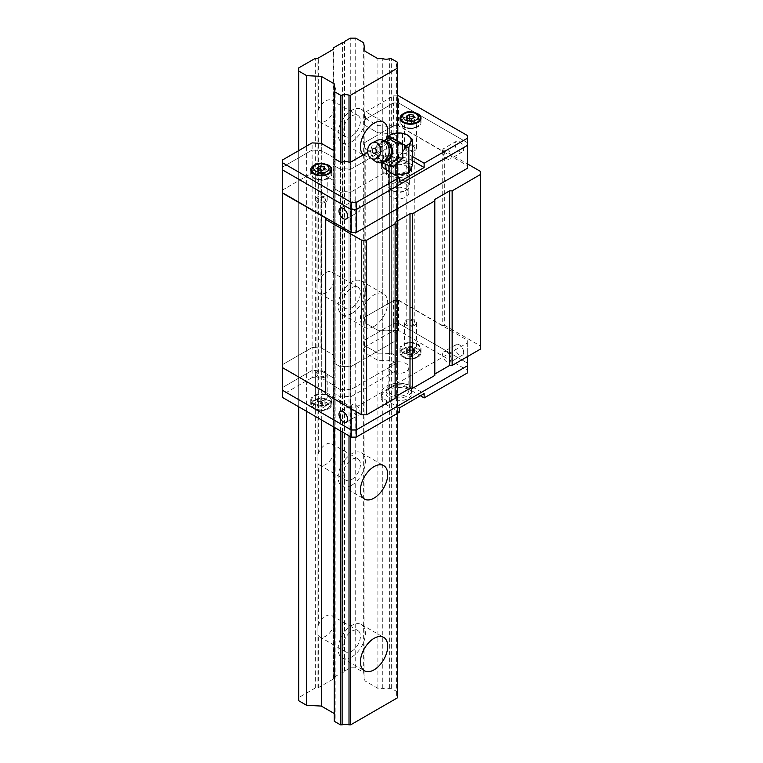 <?xml version="1.0" encoding="UTF-8"?>
<svg xmlns="http://www.w3.org/2000/svg" width="763" height="763" viewBox="0 0 763 763"><rect width="100%" height="100%" fill="white"/><g stroke="black" fill="none" stroke-linecap="round" stroke-linejoin="round"><path stroke-width="0.57" stroke-dasharray="3.81 2.86" d="M363.35 154.813A19.275 11.13 120 0 0 364.428 155.595A19.275 11.13 120 0 0 374.061 154.641A19.275 11.13 120 0 0 386.078 139.4M351.753 141.756A19.275 11.13 120 0 0 364.352 124.77A19.275 11.13 120 0 0 361.395 109.319A19.275 11.13 120 0 0 351.753 110.273A19.275 11.13 120 0 0 339.163 127.268A19.275 11.13 120 0 0 342.12 142.71A19.275 11.13 120 0 0 351.753 141.756M333.66 108.928L333.145 111.903A12.265 7.086 -60 0 1 325.725 121.012A12.265 7.086 -60 0 1 319.592 121.613A12.265 7.086 -60 0 1 318.314 120.468L317.074 118.503L317.074 112.638L318.314 110.082A12.265 7.086 -60 0 1 325.725 100.974A12.265 7.086 -60 0 1 331.867 100.363A12.265 7.086 -60 0 1 333.145 101.517L333.66 103.062L333.66 280.66L333.145 283.626A12.265 7.086 -60 0 1 325.725 292.734A12.265 7.086 -60 0 1 319.592 293.345A12.265 7.086 -60 0 1 318.314 292.2L317.074 290.236L317.074 284.361L318.314 281.814A12.265 7.086 -60 0 1 325.725 272.706A12.265 7.086 -60 0 1 331.867 272.095A12.265 7.086 -60 0 1 333.145 273.24L333.66 274.785M351.753 136.033A12.265 7.086 120 0 0 359.774 125.227A12.265 7.086 120 0 0 357.885 115.394A12.265 7.086 120 0 0 351.753 116.005A12.265 7.086 120 0 0 343.741 126.811A12.265 7.086 120 0 0 345.62 136.644A12.265 7.086 120 0 0 351.753 136.033M374.061 326.364A19.275 11.13 120 0 0 386.66 309.377A19.275 11.13 120 0 0 383.703 293.927A19.275 11.13 120 0 0 374.061 294.88A19.275 11.13 120 0 0 361.471 311.876A19.275 11.13 120 0 0 364.428 327.327A19.275 11.13 120 0 0 374.061 326.364M351.753 313.488A19.275 11.13 120 0 0 364.352 296.502A19.275 11.13 120 0 0 361.395 281.051A19.275 11.13 120 0 0 351.753 282.005A19.275 11.13 120 0 0 339.163 298.991A19.275 11.13 120 0 0 342.12 314.442A19.275 11.13 120 0 0 351.753 313.488M351.753 307.766A12.265 7.086 120 0 0 359.774 296.95A12.265 7.086 120 0 0 357.885 287.117A12.265 7.086 120 0 0 351.753 287.727A12.265 7.086 120 0 0 343.741 298.543A12.265 7.086 120 0 0 345.62 308.376A12.265 7.086 120 0 0 351.753 307.766M351.753 485.22A19.275 11.13 120 0 0 364.352 468.224A19.275 11.13 120 0 0 361.395 452.783A19.275 11.13 120 0 0 351.753 453.737A19.275 11.13 120 0 0 339.163 470.723A19.275 11.13 120 0 0 342.12 486.174A19.275 11.13 120 0 0 351.753 485.22M333.66 452.383L333.145 455.358A12.265 7.086 -60 0 1 325.725 464.467A12.265 7.086 -60 0 1 319.592 465.077A12.265 7.086 -60 0 1 318.314 463.923L317.074 461.968L317.074 456.093L318.314 453.537A12.265 7.086 -60 0 1 325.725 444.428A12.265 7.086 -60 0 1 331.867 443.828A12.265 7.086 -60 0 1 333.145 444.972L333.66 446.517L333.66 624.115L333.145 627.091A12.265 7.086 -60 0 1 325.725 636.199A12.265 7.086 -60 0 1 319.592 636.8A12.265 7.086 -60 0 1 318.314 635.655L317.074 633.691L317.074 627.825L318.314 625.269A12.265 7.086 -60 0 1 325.725 616.161A12.265 7.086 -60 0 1 331.867 615.55A12.265 7.086 -60 0 1 333.145 616.704L333.66 618.249M351.753 479.488A12.265 7.086 120 0 0 359.774 468.682A12.265 7.086 120 0 0 357.885 458.849A12.265 7.086 120 0 0 351.753 459.46A12.265 7.086 120 0 0 343.741 470.266A12.265 7.086 120 0 0 345.62 480.099A12.265 7.086 120 0 0 351.753 479.488M351.753 656.943A19.275 11.13 120 0 0 364.352 639.957A19.275 11.13 120 0 0 361.395 624.506A19.275 11.13 120 0 0 351.753 625.46A19.275 11.13 120 0 0 339.163 642.456A19.275 11.13 120 0 0 342.12 657.897A19.275 11.13 120 0 0 351.753 656.943M351.753 651.22A12.265 7.086 120 0 0 359.774 640.415A12.265 7.086 120 0 0 357.885 630.581A12.265 7.086 120 0 0 351.753 631.182A12.265 7.086 120 0 0 343.741 641.998A12.265 7.086 120 0 0 345.62 651.831A12.265 7.086 120 0 0 351.753 651.22M333.66 446.517L333.66 280.66M397.485 697.802L397.485 696.857A7.182 4.149 180 0 1 396.607 694.874A7.182 4.149 180 0 1 397.485 692.88L397.485 691.936L391.295 688.36L389.664 688.36A7.182 4.149 180 0 1 382.759 688.36L377.904 688.36L364.933 680.873L363.655 672.403L355.72 667.825L350.265 667.825L344.571 671.116A1.755 1.011 180 0 1 344.58 671.259A1.755 1.011 180 0 1 342.587 672.26L333.66 677.41L333.66 678.421A1.755 1.011 180 0 1 333.145 679.137L318.314 687.701A1.755 1.011 180 0 1 317.074 687.997L315.319 687.997L315.319 58.331M333.66 678.421L333.66 624.115M382.759 688.36L382.759 58.684M377.904 688.36L377.904 58.684M389.664 688.36L389.664 58.684M391.295 688.36L391.295 58.684M397.485 691.936L397.485 62.261M397.485 692.88L397.485 696.857M397.485 413.308L397.485 220.965M397.485 208.661L397.485 133M350.637 436.779L350.637 162.157L350.637 169.31L349.006 169.31A7.182 4.149 0 0 0 342.11 169.31L340.479 169.31L334.28 165.733L334.28 164.789A7.182 4.149 0 0 0 335.167 162.796A7.182 4.149 0 0 0 334.28 160.802L334.28 157.998L321.309 150.511L312.115 150.053L282.596 167.087L282.596 189.987L312.115 172.943L320.927 173.392A1.049 0.61 0 0 1 321.585 173.573L334.28 180.898L334.28 183.702L334.28 180.898L321.309 173.411L312.115 172.943L282.596 189.987L282.596 192.848M349.006 435.835L349.006 162.157L349.006 169.31L350.637 169.31L397.485 142.261L350.637 169.31L350.637 192.209L349.006 192.209A7.182 4.149 0 0 0 342.11 192.209L340.479 192.209L334.28 188.623L340.479 192.209L340.479 169.31L342.11 169.31A7.182 4.149 180 0 1 349.006 169.31L349.006 192.209A7.182 4.149 0 0 0 342.11 192.209L340.479 192.209L340.479 366.793L342.11 366.793L342.11 162.157L342.11 431.848M340.479 430.904L340.479 162.157L340.479 169.31L334.28 165.733L334.28 158.57L334.28 222.691M334.28 427.328L334.28 224.408M334.28 720.329L334.28 716.343A7.182 4.149 180 0 1 335.167 718.336A7.182 4.149 180 0 1 334.28 720.329L334.28 721.273M334.28 716.343L334.28 83.873M321.309 419.841L321.309 143.358L321.309 150.511L334.28 157.998L334.28 160.802A7.182 4.149 180 0 1 335.167 162.796A7.182 4.149 180 0 1 334.28 164.789L334.28 363.217L340.479 366.793L340.479 389.693L342.11 389.693A7.182 4.149 180 0 1 349.006 389.693L350.637 389.693L397.485 362.644L397.485 361.71A7.182 4.149 180 0 1 396.607 359.716A7.182 4.149 180 0 1 397.485 357.723L397.485 356.779L391.295 353.202L389.664 353.202A7.182 4.149 180 0 1 382.759 353.202L377.904 353.202L364.933 345.715L364.132 340.403L393.641 323.359L393.641 300.469L398.601 300.469L467.261 340.107L467.261 342.969L356.216 407.08L351.257 407.08L282.596 367.442L282.596 364.58L312.115 347.537L312.115 150.053L282.596 167.087L282.596 169.949L282.596 159.934M306.64 411.371L306.64 146.057M298.714 406.793L298.714 150.635M315.319 687.997L298.714 697.592L298.714 67.917M298.714 697.592L298.714 700.739M333.66 103.062L333.66 48.746M333.66 677.41L333.66 47.735M342.587 672.26L342.587 42.585M344.571 671.116L344.571 41.727M350.265 667.825L350.265 38.15M355.72 667.825L355.72 38.15M363.655 672.403L363.655 42.728M364.933 680.873L364.933 51.197M324.313 197.96A4.311 2.489 0 0 0 319.621 197.417A4.311 2.489 0 0 0 316.96 199.715A4.311 2.489 0 0 0 318.219 201.48A4.311 2.489 0 0 0 322.921 202.014A4.311 2.489 0 0 0 325.582 199.715A4.311 2.489 0 0 0 324.313 197.96M324.313 372.554A4.311 2.489 0 0 0 319.621 372.01A4.311 2.489 0 0 0 316.96 374.309A4.311 2.489 0 0 0 318.219 376.073A4.311 2.489 0 0 0 322.921 376.607A4.311 2.489 0 0 0 325.582 374.309A4.311 2.489 0 0 0 324.313 372.554M413.546 146.439A4.311 2.489 0 0 0 408.854 145.905A4.311 2.489 0 0 0 406.193 148.203A4.311 2.489 0 0 0 407.452 149.958A4.311 2.489 0 0 0 412.154 150.502A4.311 2.489 0 0 0 414.805 148.203A4.311 2.489 0 0 0 413.546 146.439M413.546 321.032A4.311 2.489 0 0 0 408.854 320.489A4.311 2.489 0 0 0 406.193 322.787A4.311 2.489 0 0 0 407.452 324.552A4.311 2.489 0 0 0 412.154 325.086A4.311 2.489 0 0 0 414.805 322.787A4.311 2.489 0 0 0 413.546 321.032M282.348 190.13L282.348 364.724L312.115 347.537L312.115 370.436L321.309 370.904L334.28 378.391L334.28 381.185A7.182 4.149 180 0 1 335.167 383.179A7.182 4.149 180 0 1 334.28 385.172L334.28 362.282A7.182 4.149 0 0 0 335.167 360.289A7.182 4.149 180 0 1 334.28 362.282L334.28 187.688A7.182 4.149 0 0 0 335.167 185.695A7.182 4.149 0 0 0 334.28 183.702L334.28 153.649A7.182 4.149 180 0 1 335.167 155.642A7.182 4.149 180 0 1 334.28 157.636M467.261 168.375L467.261 165.514L398.601 125.876L393.641 125.876L364.132 142.919L393.889 125.733L393.889 300.326L364.132 317.503L364.132 120.02L364.933 125.332L377.904 132.819L382.759 132.819A7.182 4.149 0 0 0 389.664 132.819L391.295 132.819L397.485 136.396L397.485 137.33A7.182 4.149 0 0 0 396.607 139.324A7.182 4.149 0 0 0 397.485 141.317L397.485 165.161L350.637 192.209L397.485 165.161L397.485 164.217L397.485 362.644L350.637 389.693L350.637 192.209L349.006 192.209L349.006 389.693A7.182 4.149 0 0 0 342.11 389.693L342.11 366.793A7.182 4.149 180 0 1 349.006 366.793L350.637 366.793L397.485 339.745L350.637 366.793L349.006 366.793A7.182 4.149 0 0 0 342.11 366.793L340.479 366.793L334.28 363.217L334.28 386.116L340.479 389.693L334.28 386.116L334.28 385.172L334.28 392.335A7.182 4.149 0 0 0 335.167 390.341A7.182 4.149 0 0 0 334.28 388.348L334.28 385.544L321.309 378.057L312.115 377.59L312.115 370.436L282.596 387.48L312.115 370.436L321.309 370.904L321.309 378.057M367.661 152.323L397.485 135.108L397.485 134.164A7.182 4.149 180 0 1 396.607 132.171A7.182 4.149 180 0 1 397.485 130.177L397.485 160.23A7.182 4.149 0 0 0 396.607 162.223A7.182 4.149 0 0 1 397.485 160.23L397.485 357.723A7.182 4.149 0 0 0 396.607 359.716A7.182 4.149 0 0 0 397.485 361.71L397.485 338.81A7.182 4.149 180 0 1 396.607 336.817A7.182 4.149 180 0 1 397.485 334.823A7.182 4.149 0 0 0 396.607 336.817A7.182 4.149 0 0 0 397.485 338.81L397.485 141.317A7.182 4.149 180 0 1 396.607 139.324A7.182 4.149 180 0 1 397.485 137.33L397.485 136.396L391.295 132.819L389.664 132.819A7.182 4.149 180 0 1 382.759 132.819L377.904 132.819L364.933 125.332L364.132 112.867L393.641 95.823L393.641 102.976L364.132 120.02L393.641 102.976L398.601 102.976L398.601 125.876M393.641 300.469L364.132 317.503L364.905 322.596A1.049 0.61 0 0 0 365.21 322.968L377.904 330.303L364.933 322.816L364.132 317.503L364.132 347.556L364.933 352.868L377.904 360.355L382.759 360.355A7.182 4.149 0 0 0 389.664 360.355L391.295 360.355L397.485 363.932L397.485 364.876A7.182 4.149 0 0 0 396.607 366.869L396.607 162.223A7.182 4.149 0 0 0 397.485 164.217A7.182 4.149 0 0 1 396.607 162.223L396.607 132.171M364.933 322.816L364.933 345.715L377.904 353.202L377.904 155.709L382.759 155.709L382.759 353.202A7.182 4.149 0 0 0 389.664 353.202L389.664 155.709L391.285 155.709L391.295 353.202L397.485 356.779L397.485 333.879L391.295 330.303L389.664 330.303A7.182 4.149 180 0 1 382.759 330.303L377.904 330.303L382.759 330.303A7.182 4.149 0 0 0 389.664 330.303L391.285 330.303L397.485 333.879L397.485 129.243L391.295 125.657L389.664 125.657A7.182 4.149 180 0 1 382.759 125.657L377.904 125.657L364.933 118.17L364.132 112.867M377.904 125.657L377.904 155.709L364.933 148.222L364.132 142.919L364.905 148.003A1.049 0.61 0 0 0 365.21 148.384L377.904 155.709L382.759 155.709A7.182 4.149 0 0 0 389.664 155.709L391.295 155.709L397.485 159.295L391.295 155.709L391.295 125.657M393.889 125.733L398.849 125.733L398.849 300.326L393.889 300.326M398.849 300.326L442.225 325.362L442.225 150.778L398.849 125.733M442.225 150.778L444.705 150.778L467.261 163.797M442.225 325.362L444.705 325.362L444.705 150.778M444.705 325.362L480.652 346.116L480.652 171.522M480.652 346.116L480.652 348.977M434.796 375.453L434.796 199.429M395.129 398.353L395.129 222.329M325.734 392.63L325.734 394.061M282.348 364.724L282.348 367.585M320.927 347.985A1.049 0.61 0 0 1 321.585 348.157L334.28 355.491L321.309 348.004L312.115 347.537L320.927 347.985L320.927 173.392M334.28 158.57L334.28 187.688A7.182 4.149 0 0 0 335.167 185.695A7.182 4.149 0 0 0 334.28 183.702L334.28 358.295A7.182 4.149 180 0 1 335.167 360.289A7.182 4.149 0 0 0 334.28 358.295L334.28 150.845M414.71 127.736A5.961 3.443 0 0 0 416.455 125.304A5.961 3.443 0 0 0 412.783 122.128A5.961 3.443 0 0 0 406.288 122.872A5.961 3.443 0 0 0 404.543 125.304A5.961 3.443 0 0 0 408.224 128.48A5.961 3.443 0 0 0 414.71 127.736M414.71 150.635A5.961 3.443 0 0 0 416.455 148.203A5.961 3.443 0 0 0 412.783 145.018A5.961 3.443 0 0 0 406.288 145.771A5.961 3.443 0 0 0 404.543 148.203A5.961 3.443 0 0 0 408.224 151.379A5.961 3.443 0 0 0 414.71 150.635M325.477 179.257A5.961 3.443 0 0 0 327.222 176.825A5.961 3.443 0 0 0 323.55 173.64A5.961 3.443 0 0 0 317.055 174.384A5.961 3.443 0 0 0 315.31 176.825A5.961 3.443 0 0 0 318.991 180.001A5.961 3.443 0 0 0 325.477 179.257M325.477 202.147A5.961 3.443 0 0 0 327.222 199.715A5.961 3.443 0 0 0 323.55 196.539A5.961 3.443 0 0 0 317.055 197.283A5.961 3.443 0 0 0 315.31 199.715A5.961 3.443 0 0 0 318.991 202.901A5.961 3.443 0 0 0 325.477 202.147M391.781 166.019A9.986 5.77 180 0 1 402.673 164.77A9.986 5.77 180 0 1 408.844 170.092A9.986 5.77 180 0 1 405.916 174.174A9.986 5.77 180 0 1 395.024 175.423A9.986 5.77 180 0 1 388.863 170.092A9.986 5.77 180 0 1 391.781 166.019M391.781 188.909A9.986 5.77 180 0 1 402.673 187.66A9.986 5.77 180 0 1 408.844 192.991A9.986 5.77 180 0 1 405.916 197.073A9.986 5.77 180 0 1 395.024 198.323A9.986 5.77 180 0 1 388.863 192.991A9.986 5.77 180 0 1 391.781 188.909M360.06 208.948A6.133 3.538 -120 0 0 357.38 202.777A6.133 3.538 -120 0 0 352.659 201.127A6.133 3.538 -120 0 0 351.381 203.94A6.133 3.538 -120 0 0 354.061 210.111A6.133 3.538 -120 0 0 358.791 211.761A6.133 3.538 -120 0 0 360.06 208.948M442.597 151.274A6.133 3.538 60 0 1 443.866 148.47A6.133 3.538 60 0 1 448.596 150.111A6.133 3.538 60 0 1 451.276 156.281A6.133 3.538 60 0 1 450.008 159.095A6.133 3.538 60 0 1 445.277 157.455A6.133 3.538 60 0 1 442.597 151.274M454.996 144.121A6.133 3.538 60 0 1 456.264 141.317A6.133 3.538 60 0 1 460.986 142.958A6.133 3.538 60 0 1 463.666 149.128A6.133 3.538 60 0 1 462.397 151.942A6.133 3.538 60 0 1 457.666 150.292A6.133 3.538 60 0 1 454.996 144.121M382.759 125.657L382.759 155.709A7.182 4.149 0 0 0 389.664 155.709L389.664 125.657M393.641 125.876L393.641 102.976L398.601 102.976L467.261 142.614L398.601 102.976L398.601 95.823M467.261 165.514L467.261 145.485M321.309 173.411L321.309 150.511L312.115 150.053L312.115 142.891M364.933 148.222L364.933 118.17M325.477 399.64A5.961 3.443 180 0 1 318.991 400.384A5.961 3.443 180 0 1 315.31 397.208A5.961 3.443 180 0 1 317.055 394.776A5.961 3.443 180 0 1 323.55 394.032A5.961 3.443 180 0 1 327.222 397.208A5.961 3.443 180 0 1 325.477 399.64M325.477 376.741A5.961 3.443 180 0 1 318.991 377.485A5.961 3.443 180 0 1 315.31 374.309A5.961 3.443 180 0 1 317.055 371.877A5.961 3.443 180 0 1 323.55 371.133A5.961 3.443 180 0 1 327.222 374.309A5.961 3.443 180 0 1 325.477 376.741M414.71 348.119A5.961 3.443 180 0 1 408.224 348.863A5.961 3.443 180 0 1 404.543 345.687A5.961 3.443 180 0 1 406.288 343.255A5.961 3.443 180 0 1 412.783 342.511A5.961 3.443 180 0 1 416.455 345.687A5.961 3.443 180 0 1 414.71 348.119M414.71 325.229A5.961 3.443 180 0 1 408.224 325.973A5.961 3.443 180 0 1 404.543 322.787A5.961 3.443 180 0 1 406.288 320.355A5.961 3.443 180 0 1 412.783 319.611A5.961 3.443 180 0 1 416.455 322.787A5.961 3.443 180 0 1 414.71 325.229M391.781 386.402A9.986 5.77 0 0 0 388.863 390.484A9.986 5.77 0 0 0 395.024 395.806A9.986 5.77 0 0 0 405.916 394.557A9.986 5.77 0 0 0 408.844 390.484A9.986 5.77 0 0 0 402.673 385.153A9.986 5.77 0 0 0 391.781 386.402M391.781 363.503A9.986 5.77 0 0 0 388.863 367.585A9.986 5.77 0 0 0 395.024 372.916A9.986 5.77 0 0 0 405.916 371.657A9.986 5.77 0 0 0 408.844 367.585A9.986 5.77 0 0 0 402.673 362.253A9.986 5.77 0 0 0 391.781 363.503M451.276 359.497A6.133 3.538 60 0 1 450.008 362.311A6.133 3.538 60 0 1 445.277 360.661A6.133 3.538 60 0 1 442.597 354.49A6.133 3.538 60 0 1 443.866 351.686A6.133 3.538 60 0 1 448.596 353.326A6.133 3.538 60 0 1 451.276 359.497M463.666 352.344A6.133 3.538 60 0 1 462.397 355.148A6.133 3.538 60 0 1 457.666 353.507A6.133 3.538 60 0 1 454.996 347.337A6.133 3.538 60 0 1 456.264 344.523A6.133 3.538 60 0 1 460.986 346.173A6.133 3.538 60 0 1 463.666 352.344M351.381 407.156A6.133 3.538 -120 0 0 354.061 413.327A6.133 3.538 -120 0 0 358.791 414.967A6.133 3.538 -120 0 0 360.06 412.163A6.133 3.538 -120 0 0 357.38 405.983A6.133 3.538 -120 0 0 352.659 404.342A6.133 3.538 -120 0 0 351.381 407.156M398.601 300.469L398.601 323.359L467.261 363.007L467.261 340.107M282.596 364.58L282.596 394.633L312.115 377.59M351.257 407.08L351.257 408.796M356.216 411.658L356.216 407.08M467.261 342.969L467.261 356.712M467.261 363.007L467.261 365.868L467.261 363.007L398.601 323.359L393.641 323.359L398.601 323.359L398.601 330.522L467.261 370.16L467.261 363.007M282.596 390.341L282.596 387.48M321.309 348.004L321.309 370.904L334.28 378.391L334.28 385.544M411.4 168.661A12.799 7.392 180 0 1 411.648 170.092A12.799 7.392 180 0 1 407.9 175.318A12.799 7.392 180 0 1 393.956 176.921A12.799 7.392 180 0 1 386.059 170.092A12.799 7.392 180 0 1 389.807 164.875A12.799 7.392 180 0 1 411.162 168.079M398.515 174.622A12.799 7.392 180 0 1 386.059 167.231A12.799 7.392 180 0 1 389.807 162.014A12.799 7.392 180 0 1 403.589 160.373A12.799 7.392 180 0 1 411.639 167.04M409.76 171.093A12.799 7.392 180 0 1 407.9 172.457A12.799 7.392 180 0 1 405.534 173.535M311.428 171.809A10.52 6.075 0 0 0 310.751 173.954A10.52 6.075 0 0 0 317.246 179.572A10.52 6.075 0 0 0 328.7 178.256A10.52 6.075 0 0 0 331.781 173.954A10.52 6.075 0 0 0 331.104 171.809M330.904 171.532A10.52 6.075 0 0 0 313.831 169.663A10.52 6.075 0 0 0 311.628 171.532M315.3 164.665A10.52 6.075 180 0 1 327.241 164.665M400.661 120.296A10.52 6.075 0 0 0 399.984 122.442A10.52 6.075 0 0 0 406.479 128.05A10.52 6.075 0 0 0 417.933 126.734A10.52 6.075 0 0 0 421.014 122.442A10.52 6.075 0 0 0 420.337 120.296M420.136 120.01A10.52 6.075 0 0 0 403.064 118.151A10.52 6.075 0 0 0 400.861 120.01M404.533 113.153A10.52 6.075 180 0 1 416.474 113.153M328.08 177.893A9.642 5.57 180 0 1 317.58 179.105A9.642 5.57 180 0 1 311.628 173.954A9.642 5.57 180 0 1 314.451 170.025A9.642 5.57 180 0 1 324.952 168.814A9.642 5.57 180 0 1 330.904 173.954A9.642 5.57 180 0 1 328.08 177.893M417.313 126.372A9.642 5.57 180 0 1 406.813 127.583A9.642 5.57 180 0 1 400.861 122.442A9.642 5.57 180 0 1 403.684 118.503A9.642 5.57 180 0 1 414.185 117.302A9.642 5.57 180 0 1 420.136 122.442A9.642 5.57 180 0 1 417.313 126.372M397.485 135.108L397.485 134.164M467.261 142.614L467.261 135.461M397.485 95.823L393.641 95.823M397.485 130.177L397.485 129.243M381.328 162.738A17.53 10.119 180 0 1 392.306 153.554A17.53 10.119 180 0 1 411.247 155.786L412.535 156.529M381.719 165.085A17.53 10.119 0 0 0 381.319 167.231A17.53 10.119 0 0 0 386.459 174.384L399.345 181.832M412.535 160.821L411.247 160.077A17.53 10.119 0 0 0 382.997 162.92M320.222 170.168L320.222 171.704L324.132 172.304L324.132 169.443M406.593 116.11L406.593 121.832L409.454 120.182L409.454 118.647M324.132 172.304L325.181 174.565L325.181 168.842M325.181 174.565L322.31 176.215L318.409 175.614L317.36 173.354L320.222 171.704M317.36 167.631L317.36 173.354M409.454 120.182L413.365 120.792L413.365 117.922M413.365 120.792L414.414 123.043L411.543 124.703L407.633 124.092L406.593 121.832M407.633 118.37L407.633 124.092M322.31 176.215L322.31 170.492M318.409 169.891L318.409 175.614M414.414 123.043L414.414 117.321M411.543 118.971L411.543 124.703M389.807 385.258A12.799 7.392 0 0 0 386.059 390.484A12.799 7.392 0 0 0 393.956 397.304A12.799 7.392 0 0 0 407.9 395.701A12.799 7.392 0 0 0 411.648 390.484A12.799 7.392 0 0 0 403.751 383.655A12.799 7.392 0 0 0 389.807 385.258M389.807 388.119A12.799 7.392 0 0 0 386.059 393.346A12.799 7.392 0 0 0 393.956 400.165A12.799 7.392 0 0 0 407.9 398.563A12.799 7.392 0 0 0 411.648 393.346A12.799 7.392 0 0 0 403.751 386.517A12.799 7.392 0 0 0 389.807 388.119M417.933 352.84A10.52 6.075 180 0 1 406.479 354.156A10.52 6.075 180 0 1 399.984 348.548A10.52 6.075 180 0 1 403.064 344.256A10.52 6.075 180 0 1 414.528 342.94A10.52 6.075 180 0 1 421.014 348.548A10.52 6.075 180 0 1 417.933 352.84M403.064 348.548A10.52 6.075 0 0 0 399.984 352.84A10.52 6.075 0 0 0 406.479 358.457A10.52 6.075 0 0 0 417.933 357.141A10.52 6.075 0 0 0 421.014 352.84A10.52 6.075 0 0 0 414.528 347.232A10.52 6.075 0 0 0 403.064 348.548M328.7 404.361A10.52 6.075 180 0 1 317.246 405.678A10.52 6.075 180 0 1 310.751 400.07A10.52 6.075 180 0 1 313.831 395.778A10.52 6.075 180 0 1 325.296 394.461A10.52 6.075 180 0 1 331.781 400.07A10.52 6.075 180 0 1 328.7 404.361M313.831 400.07A10.52 6.075 0 0 0 310.751 404.361A10.52 6.075 0 0 0 317.246 409.969A10.52 6.075 0 0 0 328.7 408.653A10.52 6.075 0 0 0 331.781 404.361A10.52 6.075 0 0 0 325.296 398.753A10.52 6.075 0 0 0 313.831 400.07M417.313 352.487A9.642 5.57 0 0 0 420.136 348.548A9.642 5.57 0 0 0 414.185 343.407A9.642 5.57 0 0 0 403.684 344.618A9.642 5.57 0 0 0 400.861 348.548A9.642 5.57 0 0 0 406.813 353.689A9.642 5.57 0 0 0 417.313 352.487M328.08 404.009A9.642 5.57 0 0 0 330.904 400.07A9.642 5.57 0 0 0 324.952 394.929A9.642 5.57 0 0 0 314.451 396.131A9.642 5.57 0 0 0 311.628 400.07A9.642 5.57 0 0 0 317.58 405.21A9.642 5.57 0 0 0 328.08 404.009M364.933 352.868L364.132 340.403L393.641 323.359L393.641 330.522L398.601 330.522M377.904 360.355L377.904 353.202L382.759 353.202L382.759 360.355M389.664 360.355L389.664 353.202L391.295 353.202L391.295 360.355M397.485 363.932L397.485 364.876M396.607 366.869A7.182 4.149 0 0 0 397.485 368.863L397.485 361.71L397.485 369.797L350.637 396.846L349.006 396.846A7.182 4.149 0 0 0 342.11 396.846L340.479 396.846L334.28 393.269M350.637 396.846L350.637 389.693L349.006 389.693L349.006 396.846M342.11 396.846L342.11 389.693L340.479 389.693L340.479 396.846M334.28 392.335L334.28 385.172A7.182 4.149 0 0 0 335.167 383.179A7.182 4.149 0 0 0 334.28 381.185L334.28 388.348M364.132 347.556L393.641 330.522M282.596 397.494L282.596 394.633M397.485 368.863L397.485 369.797M467.261 370.16L467.261 373.021M420.413 395.778L411.247 390.484A17.53 10.119 0 0 0 392.144 388.291A17.53 10.119 0 0 0 381.319 397.637A17.53 10.119 0 0 0 386.459 404.791L399.345 412.23M399.345 407.938L386.459 400.499A17.53 10.119 180 0 1 381.319 393.346A17.53 10.119 180 0 1 392.144 383.989A17.53 10.119 180 0 1 411.247 386.183L424.133 393.632M406.593 353.67L409.454 352.02L413.365 352.62L414.414 354.881L411.543 356.531L407.633 355.93L406.593 353.67L406.593 347.947L407.633 350.207L407.633 355.93M320.222 403.532L324.132 404.142L325.181 406.402L322.31 408.052L318.409 407.442L317.36 405.191L320.222 403.532L320.222 397.809L317.36 399.459L317.36 405.191M407.633 350.207L411.543 350.808L411.543 356.531M411.543 350.808L414.414 349.158L413.365 346.898L409.454 346.297L406.593 347.947M409.454 352.02L409.454 346.297M317.36 399.459L318.409 401.719L318.409 407.442M318.409 401.719L322.31 402.33L325.181 400.67L324.132 398.42L320.222 397.809M324.132 404.142L324.132 398.42M414.414 349.158L414.414 354.881M413.365 352.62L413.365 346.898M322.31 402.33L322.31 408.052M325.181 406.402L325.181 400.67M389.244 144.245A10.301 8.126 -84.9 0 0 386.898 142.137A10.301 8.126 -84.9 0 0 375.968 147.326A10.301 8.126 -84.9 0 0 379.612 160.917A10.301 8.126 -84.9 0 0 387.862 159.763C385.515 161.737 383.198 162.099 380.918 160.831A10.1 7.964 -84.9 0 0 385.077 161.651M391.409 162.939A10.52 6.075 180 0 1 402.874 161.622A10.52 6.075 180 0 1 409.369 167.231A10.52 6.075 180 0 1 406.288 171.522A10.52 6.075 180 0 1 394.824 172.839A10.52 6.075 180 0 1 388.338 167.231A10.52 6.075 180 0 1 391.409 162.939M406.288 190.13L406.288 190.13A10.52 6.075 0 0 0 409.369 185.838A10.52 6.075 0 0 0 402.874 180.23A10.52 6.075 0 0 0 391.409 181.546A10.52 6.075 0 0 0 388.338 185.838A10.52 6.075 0 0 0 391.409 190.13A10.52 6.075 0 0 0 406.288 190.13L405.048 190.845A8.765 5.055 0 0 0 405.048 183.692A8.765 5.055 0 0 0 392.649 183.692A8.765 5.055 0 0 0 392.649 190.845A8.765 5.055 0 0 0 405.048 190.845L406.288 190.13M412.535 165.113L402.521 159.333L388.834 161.451L385.162 169.348L395.186 175.137M388.834 161.451L388.834 135.804L395.673 133.201L402.521 133.687L402.521 159.333M402.521 133.687L407.528 135.032M402.626 151.761L395.186 162.347L395.186 165.046M395.186 162.347L385.162 156.568L385.162 164.074M385.162 156.568L387.795 138.437M392.249 138.322L382.902 146.61L379.268 146.286L384.294 140.487M393.584 166.468L383.57 160.678L382.902 146.61M383.57 160.678L379.945 160.354L378.858 157.493L379.268 146.286M383.293 163.101L379.945 160.354M375.224 161.308A11.569 9.127 95.1 0 1 370.952 150.425A11.569 9.127 95.1 0 1 377.084 140.478M318.314 110.082L318.314 58.036M333.145 101.517L333.145 49.461M317.074 284.361L317.074 118.503M318.314 281.814L318.314 120.468M333.145 273.24L333.145 111.903M317.074 456.093L317.074 290.236M318.314 453.537L318.314 292.2M333.145 444.972L333.145 283.626M317.074 627.825L317.074 461.968M318.314 625.269L318.314 463.923M333.145 616.704L333.145 455.358M333.145 679.137L333.145 627.091M317.074 687.997L317.074 633.691M318.314 687.701L318.314 635.655M317.074 112.638L317.074 58.331M365.21 322.968L365.21 148.384M364.905 322.596L364.905 148.003M321.585 348.157L321.585 173.573M311.628 169.663A9.642 5.57 180 0 1 314.451 165.733A9.642 5.57 180 0 1 324.952 164.522A9.642 5.57 180 0 1 330.904 169.663M400.861 118.151A9.642 5.57 180 0 1 403.684 114.212A9.642 5.57 180 0 1 414.185 113.01A9.642 5.57 180 0 1 420.136 118.151M411.247 155.786L411.247 160.077M386.459 174.384L386.459 170.092M404.924 351.056C401.967 352.392 401.967 354.537 404.924 357.494C410.036 359.201 413.756 359.201 416.073 357.494C419.03 356.159 419.03 354.013 416.073 351.056C410.961 349.349 407.242 349.349 404.924 351.056M403.684 348.91A9.642 5.57 0 0 0 400.861 352.84A9.642 5.57 0 0 0 406.813 357.99A9.642 5.57 0 0 0 417.313 356.779A9.642 5.57 0 0 0 420.136 352.84A9.642 5.57 0 0 0 414.185 347.699A9.642 5.57 0 0 0 403.684 348.91M315.691 402.568C312.735 403.913 312.735 406.059 315.691 409.016C320.803 410.713 324.523 410.713 326.841 409.016C329.797 407.671 329.797 405.525 326.841 402.568C321.728 400.871 318.009 400.871 315.691 402.568M314.451 400.422A9.642 5.57 0 0 0 311.628 404.361A9.642 5.57 0 0 0 317.58 409.502A9.642 5.57 0 0 0 328.08 408.3A9.642 5.57 0 0 0 330.904 404.361A9.642 5.57 0 0 0 324.952 399.221A9.642 5.57 0 0 0 314.451 400.422M386.459 404.791L386.459 400.499M411.247 386.183L411.247 390.484M375.949 161.785A11.569 6.676 120 0 0 379.612 160.917M386.898 142.137A11.569 6.676 120 0 0 385.82 141.222M386.841 141.889A10.1 7.964 -84.9 0 0 382.54 141.975A10.1 7.964 -84.9 0 0 376.56 150.931A10.1 7.964 -84.9 0 0 380.861 160.802A10.1 7.964 -84.9 0 0 380.918 160.84L378.858 157.493M361.395 109.319L383.703 122.204M331.867 100.363L357.885 115.394M361.395 281.051L383.703 293.927M331.867 272.095L357.885 287.117M361.395 452.783L383.703 465.659M331.867 443.828L357.885 458.849M361.395 624.506L383.703 637.391M331.867 615.55L357.885 630.581M396.607 694.874L396.607 65.198M335.167 718.336L335.167 88.67M344.58 671.259L344.58 41.584M319.592 636.8L345.62 651.831M342.12 657.897L364.428 670.782M319.592 465.077L345.62 480.099M342.12 486.174L364.428 499.05M319.592 293.345L345.62 308.376M342.12 314.442L364.428 327.327M319.592 121.613L345.62 136.644M342.12 142.71L364.428 155.595M316.96 374.309L316.96 199.715M406.193 322.787L406.193 148.203M414.805 322.787L414.805 148.203M325.582 374.309L325.582 199.715M335.167 390.341L335.167 155.642M416.455 148.203L416.455 125.304M327.222 199.715L327.222 176.825M408.844 192.991L408.844 170.092M340.26 208.289L352.659 201.127M456.264 141.317L443.866 148.47M388.863 192.991L388.863 170.092M346.392 218.914L358.791 211.761M462.397 151.942L450.008 159.095M315.31 199.715L315.31 176.825M404.543 148.203L404.543 125.304M315.31 374.309L315.31 397.208M404.543 322.787L404.543 345.687M388.863 367.585L388.863 390.484M462.397 355.148L450.008 362.311M346.392 422.12L358.791 414.967M408.844 367.585L408.844 390.484M456.264 344.523L443.866 351.686M340.26 411.495L352.659 404.342M416.455 322.787L416.455 345.687M327.222 374.309L327.222 397.208M411.648 167.231L411.648 170.092M331.781 169.663L331.781 173.954M421.014 118.151L421.014 122.442M311.628 173.954L311.628 172.095M400.861 122.442L400.861 120.573M386.059 167.231L386.059 170.092M310.751 169.663L310.751 173.954M399.984 118.151L399.984 122.442M381.319 162.939L381.319 167.231M330.904 173.954L330.904 172.095M420.136 122.442L420.136 120.573M420.136 348.548L420.136 352.84L416.951 357.58C411.972 359.974 402.53 360.508 400.861 352.84L400.861 348.548M330.904 400.07L330.904 404.361L327.718 409.102C322.739 411.495 313.297 412.03 311.628 404.361L311.628 400.07M386.059 393.346L386.059 390.484M399.984 352.84L399.984 348.548M310.751 404.361L310.751 400.07M411.648 393.346L411.648 390.484M421.014 352.84L421.014 348.548M331.781 404.361L331.781 400.07M381.319 397.637L381.319 393.346M389.254 144.245L387.165 142.366L382.54 141.975C382.158 141.346 380.928 143.196 378.868 147.526M409.369 167.231L409.369 185.838M388.338 167.231L388.338 185.838M392.649 190.845L391.409 190.13"/><path stroke-width="1.14" d="M386.078 139.4A19.275 11.13 120 0 0 383.703 122.204A19.275 11.13 120 0 0 374.061 123.158A19.275 11.13 120 0 0 361.805 139.095A19.275 11.13 120 0 0 363.35 154.813M374.061 498.096A19.275 11.13 120 0 0 386.66 481.11A19.275 11.13 120 0 0 383.703 465.659A19.275 11.13 120 0 0 374.061 466.613A19.275 11.13 120 0 0 361.471 483.599A19.275 11.13 120 0 0 364.428 499.05A19.275 11.13 120 0 0 374.061 498.096M374.061 669.828A19.275 11.13 120 0 0 386.66 652.832A19.275 11.13 120 0 0 383.703 637.391A19.275 11.13 120 0 0 374.061 638.345A19.275 11.13 120 0 0 361.471 655.331A19.275 11.13 120 0 0 364.428 670.782A19.275 11.13 120 0 0 374.061 669.828M333.145 49.461L318.314 58.036A1.755 1.011 180 0 1 317.074 58.331L315.319 58.331L298.714 67.917L298.714 71.064L306.64 75.642L321.309 76.386L334.28 83.873L334.28 86.677A7.182 4.149 180 0 1 335.167 88.67A7.182 4.149 180 0 1 334.28 90.663L334.28 91.598L340.479 95.175L342.11 95.175A7.182 4.149 180 0 1 349.006 95.175L350.637 95.175L397.485 68.126L397.485 62.261L391.295 58.684L389.664 58.684A7.182 4.149 180 0 1 382.759 58.684L377.904 58.684L364.933 51.197L363.655 42.728L355.72 38.15L350.265 38.15L344.571 41.44A1.755 1.011 180 0 1 344.58 41.584A1.755 1.011 180 0 1 342.587 42.585L333.66 47.735L333.66 48.746A1.755 1.011 180 0 1 333.145 49.461M397.485 67.192A7.182 4.149 180 0 1 396.607 65.198A7.182 4.149 180 0 1 397.485 63.205M334.28 427.328L334.28 721.273L340.479 724.85L342.11 724.85A7.182 4.149 180 0 1 349.006 724.85L350.637 724.85L397.485 697.802L397.485 413.308M397.485 220.965L397.485 208.661M397.485 133L397.485 68.126M350.637 724.85L350.637 436.779M334.28 91.598L334.28 158.57L334.28 157.636L334.28 158.57L340.479 162.157L342.11 162.157A7.182 4.149 180 0 1 349.006 162.157L350.637 162.157L350.637 95.175M349.006 724.85L349.006 435.835M349.006 162.157L349.006 95.175M342.11 724.85L342.11 431.848M342.11 162.157L342.11 95.175M340.479 724.85L340.479 430.904M340.479 162.157L340.479 95.175M334.28 224.408L334.28 222.691M334.28 90.663L334.28 86.677M298.714 406.793L298.714 700.739L306.64 705.317L321.309 706.061L321.309 419.841M356.216 232.486L356.216 209.596L467.261 145.485L467.261 168.375L356.216 232.486L351.257 232.486L282.596 192.848L282.596 159.934L312.115 142.891L321.309 143.358L321.309 76.386M321.309 706.061L334.28 713.548M306.64 705.317L306.64 411.371M306.64 146.057L306.64 75.642M298.714 150.635L298.714 71.064M467.261 163.797L480.652 171.522L480.652 174.384L452.144 190.845L449.665 190.845L434.796 199.429L434.796 200.86L412.487 213.745L412.487 388.329L434.796 375.453L434.796 200.86M452.144 190.845L452.144 365.439L480.652 348.977L480.652 174.384M452.144 365.439L449.665 365.439L449.665 190.845M449.665 365.439L434.796 374.023M395.129 396.922L410.008 388.329L410.008 213.745L412.487 213.745M410.008 388.329L412.487 388.329M325.734 218.037L282.348 192.991L282.348 367.585L325.734 392.63L325.734 218.037L325.734 394.061L361.672 414.805L366.631 414.805L395.129 398.353L395.129 222.329L410.008 213.745M366.631 414.805L366.631 240.221L395.129 223.759M361.672 414.805L361.672 240.221L366.631 240.221M325.734 219.467L361.672 240.221M282.596 189.987L282.348 192.991M347.661 216.101A6.133 3.538 -120 0 0 344.99 209.93A6.133 3.538 -120 0 0 340.26 208.289A6.133 3.538 -120 0 0 338.991 211.093A6.133 3.538 -120 0 0 341.671 217.264A6.133 3.538 -120 0 0 346.392 218.914A6.133 3.538 -120 0 0 347.661 216.101M282.596 162.796L351.257 202.433L351.257 209.596L356.216 209.596L351.257 209.596L282.596 169.949L351.257 209.596L351.257 232.486M467.261 142.614L467.261 145.485L356.216 209.596L356.216 202.433L399.345 177.541L386.459 170.092A17.53 10.119 180 0 1 381.319 162.939A17.53 10.119 180 0 1 381.328 162.738M338.991 414.309A6.133 3.538 -120 0 0 341.671 420.48A6.133 3.538 -120 0 0 346.392 422.12A6.133 3.538 -120 0 0 347.661 419.316A6.133 3.538 -120 0 0 344.99 413.145A6.133 3.538 -120 0 0 340.26 411.495A6.133 3.538 -120 0 0 338.991 414.309M351.257 408.796L351.257 429.979L282.596 390.341L282.596 367.728M467.261 356.712L467.261 365.868L356.216 429.979L356.216 411.658M356.216 437.132L356.216 429.979L467.261 365.868L467.261 373.021L424.133 397.924L424.133 393.632L399.345 407.938L399.345 412.23L356.216 437.132L351.257 437.132L351.257 429.979L356.216 429.979L351.257 429.979L282.596 390.341L282.596 387.48M411.162 168.079A12.799 7.392 180 0 1 411.4 168.661M411.639 167.04A12.799 7.392 180 0 1 411.648 167.231A12.799 7.392 180 0 1 409.76 171.093M327.241 164.665A10.52 6.075 180 0 1 331.781 169.663A10.52 6.075 180 0 1 328.7 173.954A10.52 6.075 180 0 1 317.246 175.271A10.52 6.075 180 0 1 310.751 169.663A10.52 6.075 180 0 1 313.831 165.371A10.52 6.075 180 0 1 315.3 164.665M416.474 113.153A10.52 6.075 180 0 1 421.014 118.151A10.52 6.075 180 0 1 417.933 122.442A10.52 6.075 180 0 1 406.479 123.759A10.52 6.075 180 0 1 399.984 118.151A10.52 6.075 180 0 1 403.064 113.859A10.52 6.075 180 0 1 404.533 113.153M412.535 156.529L424.133 163.225L467.261 138.322L467.261 135.461L398.601 95.823L397.485 95.823M424.133 163.225L424.133 167.517L412.535 160.821M399.345 177.541L399.345 181.832L424.133 167.517M467.261 138.322L467.261 145.485M405.534 173.535A12.799 7.392 180 0 1 398.515 174.622M350.637 162.157L367.661 152.323M334.28 153.649L334.28 150.845L321.309 143.358M351.257 202.433L356.216 202.433M382.997 162.92A17.53 10.119 0 0 0 381.719 165.085M320.222 165.981L317.36 167.631L318.409 169.891L322.31 170.492L325.181 168.842L324.132 166.582L320.222 165.981L320.222 170.168M406.593 116.11L407.633 118.37L411.543 118.971L414.414 117.321L413.365 115.06L409.454 114.46L406.593 116.11M324.132 169.443L324.132 166.582M409.454 118.647L409.454 114.46M413.365 117.922L413.365 115.06M351.257 437.132L282.596 397.494L282.596 390.341M424.133 397.924L420.413 395.778M384.294 140.487L388.615 137.998L391.972 140.745L398.639 143.778C396.77 148.299 396.998 152.991 399.307 157.855C394.099 160.43 390.98 163.196 389.96 166.143L383.293 163.101M379.011 162.767C382.32 163.024 385.277 162.023 387.862 159.763L387.862 159.763A10.301 8.126 -84.9 0 0 389.254 144.245A10.301 8.126 -84.9 0 0 389.244 144.245L385.82 141.222A11.569 6.676 120 0 0 384.123 140.697A11.569 9.127 95.1 0 1 388.806 154.05A11.569 9.127 95.1 0 1 379.011 162.767A11.569 9.127 95.1 0 1 375.949 161.785A11.569 9.127 95.1 0 1 375.224 161.308L370.742 158.046A8.412 6.638 95.1 0 1 367.632 150.13A8.412 6.638 95.1 0 1 372.096 142.9A8.412 6.638 95.1 0 1 377.218 143.062A8.412 6.638 95.1 0 1 380.193 154.155A8.412 6.638 95.1 0 1 371.266 158.389A8.412 6.638 95.1 0 1 370.742 158.046M388.825 135.957A12.265 7.086 180 0 1 390.179 135.032L388.09 136.434L388.825 135.957L405.926 145.828L406.097 146.83L402.626 151.761L402.263 144.102L392.249 138.322L388.615 137.998M408.863 173.02L412.535 165.113L412.535 139.476L410.704 141.88L408.863 147.373L408.863 173.02L395.186 175.137L395.186 165.046M388.834 135.804L390.179 135.032A12.265 7.086 180 0 1 395.673 133.201A12.265 7.086 180 0 1 407.528 135.032L412.535 139.476M408.863 147.373L406.097 146.83M385.162 164.074L385.162 169.262M387.795 138.437L388.09 136.434M407.528 135.032A12.265 7.086 180 0 1 410.704 141.88A12.265 7.086 180 0 1 405.926 145.828M402.626 151.761L402.931 158.179L393.584 166.468L389.96 166.143M398.639 143.778L402.263 144.102M399.307 157.855L402.931 158.179M372.096 142.9L377.084 140.478A11.569 9.127 95.1 0 1 381.071 139.724A11.569 9.127 95.1 0 1 384.123 140.697M375.234 148.165C377.132 151.351 376.474 153.048 373.25 153.277C371.352 150.101 372.01 148.394 375.234 148.165M315.691 165.018C318.009 163.311 321.728 163.311 326.841 165.018C329.797 167.965 329.797 170.111 326.841 171.456C324.523 173.163 320.803 173.163 315.691 171.456C312.735 168.499 312.735 166.353 315.691 165.018M330.904 172.095L330.904 169.663A9.642 5.57 180 0 1 328.08 173.602A9.642 5.57 180 0 1 317.58 174.803A9.642 5.57 180 0 1 311.628 169.663L311.628 172.095M404.924 113.496C407.242 111.789 410.961 111.789 416.073 113.496C419.03 116.453 419.03 118.599 416.073 119.934C413.756 121.641 410.036 121.641 404.924 119.934C401.967 116.987 401.967 114.832 404.924 113.496M420.136 120.573L420.136 118.151A9.642 5.57 180 0 1 417.313 122.08A9.642 5.57 180 0 1 406.813 123.291A9.642 5.57 180 0 1 400.861 118.151L400.861 120.573M385.077 161.651A10.1 7.964 -84.9 0 0 392.325 153.172A10.1 7.964 -84.9 0 0 388.062 142.443A10.1 7.964 -84.9 0 0 386.841 141.889M330.904 169.663C333.431 167.822 321.786 159.705 314.814 164.932L311.628 169.663M420.136 118.151C422.664 116.3 411.019 108.193 404.047 113.41L400.861 118.151M381.071 139.724L385.82 141.222"/></g></svg>
